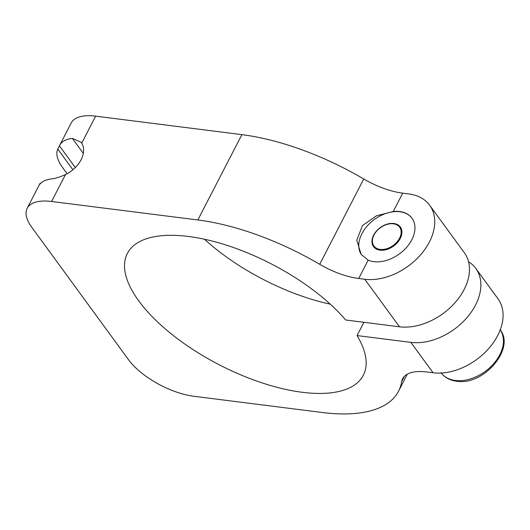 <?xml version="1.0" encoding="UTF-8"?>
<svg xmlns="http://www.w3.org/2000/svg" width="530" height="530" viewBox="0 0 530 530"><rect width="100%" height="100%" fill="white"/><g stroke="black" fill="none" stroke-linecap="round" stroke-linejoin="round"><path stroke-width="0.79" d="M412.055 218.307A31.204 21.432 -36.2 0 0 366.522 226.78A31.204 21.432 -36.2 0 0 361.467 254.824M376.081 231.484A16.596 11.402 -36.2 0 0 373.544 246.622A16.596 11.402 -36.2 0 0 393.671 246.033A16.596 11.402 -36.2 0 0 400.349 227.039A16.596 11.402 -36.2 0 0 376.081 231.484M393.094 223.766A15.933 10.944 -36.2 0 0 384.886 225.17A15.933 10.944 -36.2 0 0 376.466 231.319A15.933 10.944 -36.2 0 0 377.877 248.861A15.933 10.944 -36.2 0 0 398.971 239.275A15.933 10.944 -36.2 0 0 393.094 223.766M59.665 145.366L71.225 122.967A53.113 22.704 27.3 0 1 95.645 116.156L81.733 143.107L81.209 142.332L72.345 138.376A53.113 22.704 27.3 0 0 59.665 145.366A53.113 22.704 27.3 0 0 59.433 145.849L57.777 149.049L72.908 169.752M81.733 143.107A25.228 17.324 143.8 0 1 65.515 174.536L51.602 201.486L197.842 219.97A165.97 70.954 27.3 0 1 319.696 264.304A53.113 22.704 27.3 0 0 358.691 278.495L368.158 260.144L361.109 254.354L356.789 240.275L362.401 225.608L376.532 215.783L393.26 211.51A31.204 21.432 143.8 0 1 411.969 218.188A31.204 21.432 143.8 0 1 403.999 250.067A31.204 21.432 143.8 0 1 368.158 260.144M404.476 376.254L401.608 381.812A165.97 70.954 27.3 0 1 398.533 391.219A165.97 70.954 27.3 0 1 322.214 412.492L193.94 396.281A53.113 22.704 27.3 0 1 128.538 359.724L31.754 227.264A53.113 22.704 27.3 0 1 27.182 208.297L38.743 185.898A53.113 22.704 -152.7 0 1 51.423 178.908C55.378 178.477 60.076 177.02 65.515 174.536M40.432 183.552L40.161 183.181L39.008 185.421M75.3 167.566L59.433 145.849M67.098 173.714L62.58 167.533A53.113 22.704 27.3 0 1 57.777 149.049M363.905 322.293L357.054 335.57A132.772 56.763 27.3 0 1 363.315 375.273A132.772 56.763 27.3 0 1 219.294 364.812A132.772 56.763 27.3 0 1 127.339 253.479A132.772 56.763 27.3 0 1 222.885 244.058A132.772 56.763 27.3 0 1 345.666 319.988L399.488 326.791A53.113 36.477 -36.2 0 0 464.134 289.512A53.113 36.477 -36.2 0 0 464.386 252.79L429.658 205.262A53.113 36.477 143.8 0 1 429.406 241.985A53.113 36.477 143.8 0 1 364.759 279.257L358.691 278.495M468.553 261.701A53.113 36.477 143.8 0 1 475.774 268.372A53.113 36.477 143.8 0 1 475.523 305.094A53.113 36.477 143.8 0 1 410.876 342.373L357.054 335.57M95.645 116.156L241.885 134.647A165.97 70.954 27.3 0 1 363.739 178.974L319.696 264.304M393.26 211.51L402.734 193.165A53.113 22.704 27.3 0 1 363.739 178.974M402.734 193.165L408.796 193.934A53.113 36.477 143.8 0 1 429.658 205.262M330.289 304.194A132.772 56.763 27.3 0 1 204.408 239.222M401.608 381.812A53.113 22.704 27.3 0 1 402.588 378.804A53.113 22.704 27.3 0 1 427.014 371.994L433.076 372.762A53.113 36.477 -36.2 0 0 497.723 335.483A53.113 36.477 -36.2 0 0 497.981 298.761L475.774 268.372M27.182 208.297A53.113 22.704 27.3 0 1 51.602 201.486M500.207 329.952A36.51 25.076 143.8 0 1 493.715 363.666A36.51 25.076 143.8 0 1 455.985 380.54A36.51 25.076 143.8 0 1 441.251 373.027M83.323 153.395L72.345 138.376M433.076 372.762L410.876 342.373M399.488 326.791L364.759 279.257M197.842 219.97L241.885 134.647M440.986 372.676C444.697 377.625 450.089 380.494 457.158 381.295C484.142 385.575 515.736 347.885 499.949 329.594M407.338 374.16L398.533 391.219"/></g></svg>
